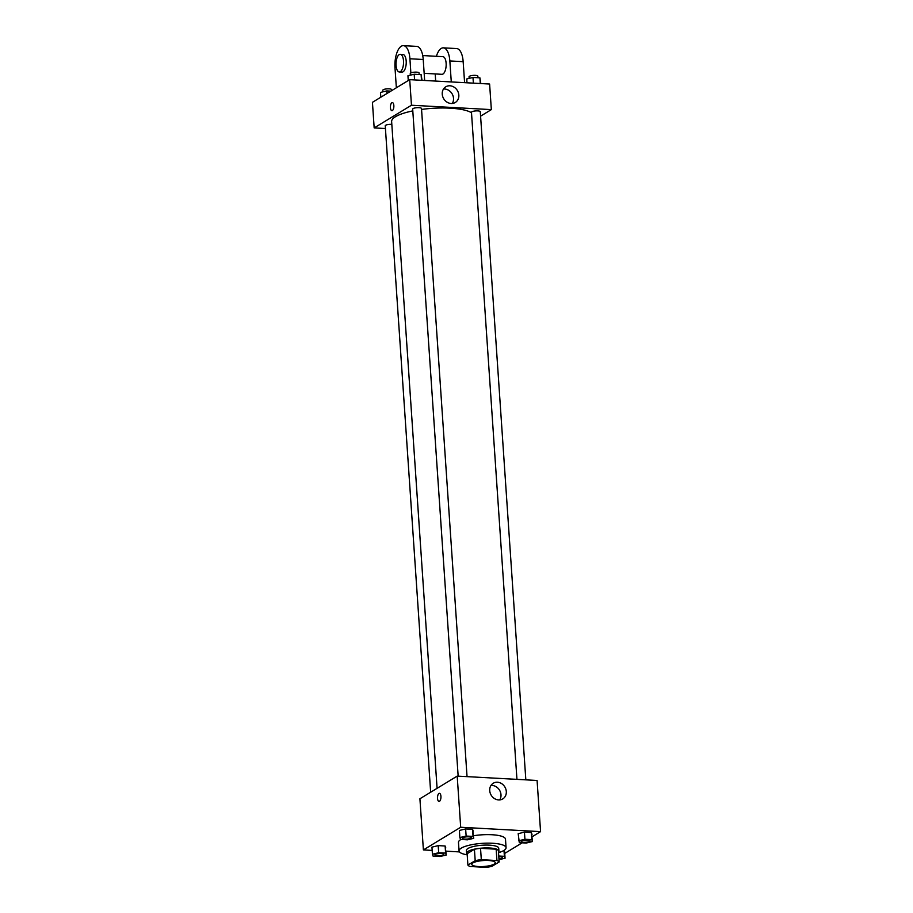 <?xml version="1.0" encoding="UTF-8"?>
<svg xmlns="http://www.w3.org/2000/svg" width="913" height="913" viewBox="0 0 913 913"><rect width="100%" height="100%" fill="white"/><g stroke="black" fill="none" stroke-linecap="round" stroke-linejoin="round"><path stroke-width="1.37" d="M494.184 864.109A11.778 2.979 -3.9 0 1 481.083 866.597A11.778 2.979 -3.9 0 1 471.781 864.326A11.778 2.979 -3.9 0 1 483.331 860.548A11.778 2.979 -3.9 0 1 495.291 862.717A11.778 2.979 -3.9 0 1 494.184 864.109M496.934 860.548L481.311 859.692A15.818 4.006 -3.9 0 0 475.194 860.651L467.901 865.079A15.818 4.006 -3.9 0 0 470.127 866.494L485.75 867.35A15.818 4.006 -3.9 0 0 491.867 866.391L499.16 861.963A15.818 4.006 -3.9 0 0 496.934 860.548L496.158 849.181L480.535 848.325L481.311 859.692M496.158 849.181A15.818 4.006 -3.9 0 1 498.384 850.585L499.16 861.963M480.535 848.325A15.818 4.006 -3.9 0 0 474.418 849.273L467.125 853.712L467.901 865.079M498.487 852.091A16.194 4.097 176.1 0 0 498.92 851.053A16.194 4.097 176.1 0 0 482.475 848.063A16.194 4.097 176.1 0 0 466.6 853.256A16.194 4.097 176.1 0 0 467.159 854.226M466.6 853.256L466.406 850.414A16.194 4.097 -3.9 0 1 482.281 845.221A16.194 4.097 -3.9 0 1 498.726 848.211L498.92 851.053M474.418 849.273L475.194 860.651M467.205 854.808A23.555 5.957 -3.9 0 1 459.056 850.916A23.555 5.957 -3.9 0 1 482.155 843.361A23.555 5.957 -3.9 0 1 506.064 847.709A23.555 5.957 -3.9 0 1 503.862 850.471A23.555 5.957 -3.9 0 1 498.532 852.674M459.056 850.916L458.474 842.379A23.555 5.957 -3.9 0 1 460.928 839.469M473.539 835.749A23.555 5.957 -3.9 0 1 505.494 839.184L506.064 847.709M446.263 855.002L445.122 845.997L438.206 845.621L431.952 847.138L432.431 854.237L433.093 856.132L440.009 856.508L446.263 855.002L445.601 853.107L438.685 852.731L432.431 854.237M473.71 838.317L472.569 829.312L465.641 828.936L459.387 830.453L459.878 837.552L460.54 839.446L467.456 839.823L473.71 838.317L473.048 836.422L466.132 836.046L459.878 837.552M532.176 836.73L540.564 831.629L460.688 827.258L423.392 849.923L432.169 850.414M446.001 851.167L459.479 851.909M504.729 853.415L522.168 842.825M504.581 851.11L505.06 858.22L504.398 856.326L498.76 856.017M532.507 841.535L531.355 832.542L524.439 832.154L518.185 833.672L519.326 842.665L526.253 843.041L532.507 841.535L531.845 839.64L524.929 839.264L518.664 840.77M540.564 831.629L537.084 780.467L457.196 776.096L419.912 798.761L423.392 849.923M457.196 776.096L460.688 827.258M506.304 791.525A9.164 7.977 -121.3 0 1 502.778 798.909A9.164 7.977 -121.3 0 1 491.194 795.212A9.164 7.977 -121.3 0 1 493.248 783.24A9.164 7.977 -121.3 0 1 501.579 783.594A9.164 7.977 -121.3 0 1 506.304 791.525M439.495 801.283A4.051 1.723 93.1 0 1 439.016 801.42A4.051 1.723 93.1 0 1 437.521 797.277A4.051 1.723 93.1 0 1 439.45 793.329A4.051 1.723 93.1 0 1 440.956 796.901A4.051 1.723 93.1 0 1 439.495 801.283M439.016 801.42A4.051 1.723 93.1 0 1 437.521 797.277A4.051 1.723 93.1 0 1 439.461 793.329M490.966 785.465A9.164 7.977 -121.3 0 1 500.997 794.755A9.164 7.977 -121.3 0 1 499.742 799.902M437.087 788.318L391.631 121.566A41.233 10.431 -3.9 0 1 412.802 110.895M421.555 109.423A41.233 10.431 -3.9 0 1 471.507 112.778M525.831 779.85L480.284 111.728A4.417 1.118 176.1 0 0 476.803 110.872A4.417 1.118 176.1 0 0 471.884 111.808A4.417 1.118 176.1 0 0 471.473 112.333L516.952 779.36M430.662 792.222L385.24 125.789A4.417 1.118 -3.9 0 1 387.397 124.67A4.417 1.118 -3.9 0 1 391.814 124.385M458.155 776.141L412.676 109.103A4.417 1.118 -3.9 0 1 417.013 107.688A4.417 1.118 -3.9 0 1 421.498 108.51L467.045 776.632M374.17 127.911L385.423 128.528L374.17 127.911L411.466 105.235L374.17 127.911L372.436 102.324L409.72 79.659L411.466 105.235L491.342 109.617L411.466 105.235M491.342 109.617L480.592 116.156L491.342 109.617L489.608 84.03L409.72 79.659M521.186 841.478L521.175 841.455A4.417 1.118 -3.9 0 1 521.175 841.455A4.417 1.118 -3.9 0 1 525.511 840.04A4.417 1.118 -3.9 0 1 529.996 840.85A4.417 1.118 -3.9 0 1 529.996 840.862A4.417 1.118 -3.9 0 1 529.586 841.398A4.417 1.118 -3.9 0 1 524.667 842.334A4.417 1.118 -3.9 0 1 521.186 841.478A4.417 1.118 -3.9 0 1 525.511 840.063A4.417 1.118 -3.9 0 1 529.996 840.873L529.996 840.873M532.017 834.425L531.355 832.542L531.845 839.64M531.355 832.542L524.439 832.154L524.929 839.264M524.439 832.154L518.185 833.672M462.389 838.237L462.389 838.26A4.417 1.118 -3.9 0 1 462.389 838.237A4.417 1.118 -3.9 0 1 466.714 836.822A4.417 1.118 -3.9 0 1 471.199 837.632A4.417 1.118 -3.9 0 1 471.199 837.643L471.199 837.655A4.417 1.118 -3.9 0 1 470.788 838.18A4.417 1.118 -3.9 0 1 465.881 839.115A4.417 1.118 -3.9 0 1 462.389 838.26A4.417 1.118 -3.9 0 1 466.714 836.844A4.417 1.118 -3.9 0 1 471.199 837.655M473.231 831.207L472.569 829.312L473.048 836.422M472.569 829.312L465.641 828.936L466.132 836.046M465.641 828.936L459.387 830.453M499.012 859.681L505.06 858.22M498.806 856.691A4.417 1.118 -3.9 0 1 502.549 857.535A4.417 1.118 -3.9 0 1 502.549 857.547A4.417 1.118 -3.9 0 1 502.139 858.083A4.417 1.118 -3.9 0 1 498.955 858.916M503.999 850.402L504.398 856.326M498.806 856.714A4.417 1.118 -3.9 0 1 502.549 857.558L502.549 857.558M434.942 854.945L434.942 854.922A4.417 1.118 -3.9 0 1 434.942 854.922A4.417 1.118 -3.9 0 1 439.279 853.507A4.417 1.118 -3.9 0 1 443.752 854.317A4.417 1.118 -3.9 0 1 443.752 854.328A4.417 1.118 -3.9 0 1 443.341 854.865A4.417 1.118 -3.9 0 1 438.434 855.801A4.417 1.118 -3.9 0 1 434.942 854.945A4.417 1.118 -3.9 0 1 439.279 853.529A4.417 1.118 -3.9 0 1 443.752 854.34L443.752 854.34M445.784 847.892L445.122 845.997L445.601 853.107M445.122 845.997L438.206 845.621L438.685 852.731M438.206 845.621L431.952 847.138M480.831 83.551L479.907 77.833L472.991 77.445L466.737 78.963L467 82.798M479.907 77.833L480.295 83.517M472.991 77.445L473.379 83.14M469.156 78.37L469.054 76.795A4.417 1.118 -3.9 0 1 473.379 75.38A4.417 1.118 -3.9 0 1 477.864 76.201L477.967 77.719M422.034 80.333L421.11 74.604L414.194 74.227L407.94 75.745L408.271 80.538M421.11 74.604L421.498 80.298M414.194 74.227L414.582 79.922M410.359 75.151L410.257 73.576A4.417 1.118 -3.9 0 1 414.593 72.161A4.417 1.118 -3.9 0 1 419.067 72.972L419.17 74.501M390.832 91.14L386.747 90.912L380.493 92.43L380.824 97.223M386.747 90.912L386.929 93.514M382.924 91.836L382.809 90.261A4.417 1.118 -3.9 0 1 387.146 88.846A4.417 1.118 -3.9 0 1 391.631 89.657L391.688 90.615M442.246 94.176A9.164 7.977 -121.3 0 1 445.772 86.803A9.164 7.977 -121.3 0 1 457.345 90.49A9.164 7.977 -121.3 0 1 455.302 102.473A9.164 7.977 -121.3 0 1 446.959 102.108A9.164 7.977 -121.3 0 1 442.246 94.176M452.266 103.466A9.164 7.977 58.7 0 0 452.038 93.719A9.164 7.977 58.7 0 0 443.49 89.029M393.845 105.588A4.051 1.723 93.1 0 1 391.917 110.667A4.051 1.723 93.1 0 1 390.422 106.536A4.051 1.723 93.1 0 1 392.362 102.576A4.051 1.723 93.1 0 1 393.845 105.588M392.362 102.576A4.051 1.723 -86.9 0 0 390.433 106.536A4.051 1.723 -86.9 0 0 391.917 110.667M424.168 73.325L441.915 74.307A8.833 3.743 -86.9 0 0 446.137 65.69A8.833 3.743 -86.9 0 0 442.873 56.663L422.73 55.556M435.684 81.074L435.204 73.93M451.284 81.93L449.847 60.943L463.165 61.673A17.667 7.498 -86.9 0 0 456.671 48.572L443.364 47.841A17.667 7.498 93.1 0 1 449.847 60.943M436.391 56.309A17.667 7.498 93.1 0 1 443.364 47.841M410.873 72.949L409.914 58.763L423.221 59.493L424.648 80.47M423.221 59.493A17.667 7.498 -86.9 0 0 416.727 46.38L403.42 45.65A17.667 7.498 -86.9 0 0 394.998 67.824L396.356 87.785M464.591 82.661L463.165 61.673M399.301 71.967L401.971 72.116A8.833 3.743 -86.9 0 0 403.032 71.819A8.833 3.743 -86.9 0 0 406.228 62.255A8.833 3.743 -86.9 0 0 402.93 54.472L400.271 54.324A8.833 3.743 93.1 0 1 403.557 62.107A8.833 3.743 93.1 0 1 400.373 71.671A8.833 3.743 93.1 0 1 399.301 71.967A8.833 3.743 93.1 0 1 396.048 62.94A8.833 3.743 93.1 0 1 400.271 54.324M409.914 58.763A17.667 7.498 -86.9 0 0 403.42 45.65"/></g></svg>
